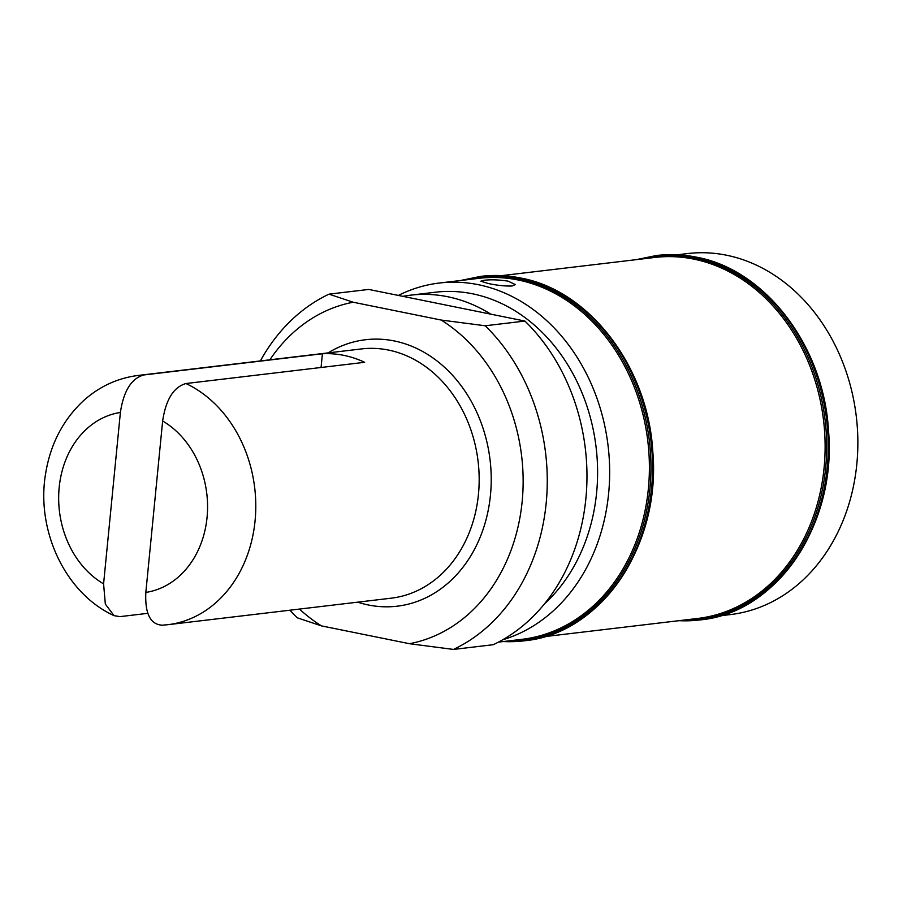 <?xml version="1.0" encoding="UTF-8"?>
<svg xmlns="http://www.w3.org/2000/svg" width="903" height="903" viewBox="0 0 903 903"><rect width="100%" height="100%" fill="white"/><g stroke="black" fill="none" stroke-linecap="round" stroke-linejoin="round"><path stroke-width="1.35" d="M508.073 281.138L515.32 284.569L512.148 285.98C505.364 286.262 497.384 285.438 488.218 283.497L480.859 281.183L483.974 280.28C490.814 279.467 498.84 279.749 508.073 281.138M502.621 639.809A181.774 148.397 -96.8 0 0 609.141 457.065A181.774 148.397 -96.8 0 0 478.285 284.682A181.774 148.397 83.2 0 0 439.321 283.034A181.774 148.397 83.2 0 0 398.358 295.428M720.289 615.778L730.38 614.582A181.774 148.397 -96.8 0 0 857.85 440.348A181.774 148.397 -96.8 0 0 726.486 255.21A181.774 148.397 83.2 0 0 687.522 253.574L677.431 254.77M524.925 321.062L485.216 325.769L441.161 320.046A173.116 141.331 -96.8 0 1 522.16 501.481A173.116 141.331 -96.8 0 1 409.431 643.704L453.475 649.426L493.196 644.719A190.431 155.463 -96.8 0 0 524.925 321.062L490.803 314.154A173.116 141.331 -96.8 0 0 447.662 296.726A173.116 141.331 -96.8 0 0 410.56 295.168L435.381 292.222A173.116 141.331 83.2 0 1 472.483 293.78A173.116 141.331 -96.8 0 1 592.154 424.715A173.116 141.331 -96.8 0 1 544.306 604.062M490.803 314.154L368.74 289.434L329.019 294.152L353.22 302.234L441.161 320.046M410.56 295.168A173.116 141.331 -96.8 0 0 402.851 296.342M409.431 643.704L321.479 625.892A173.116 141.331 83.2 0 1 299.457 609.073M269.862 359.812A173.116 141.331 83.2 0 1 353.22 302.234M147.821 613.329L119.997 616.625L114.071 615.665L105.335 604.107L103.585 583.857L120.392 412.457C123.609 390.988 131.375 378.492 143.701 374.971L322.405 353.762L321.062 367.487M143.701 374.971A125.506 102.468 83.2 0 0 138.182 375.445L361.561 348.919A125.506 102.468 83.2 0 1 388.471 350.059A125.506 102.468 -96.8 0 1 479.166 477.89A125.506 102.468 -96.8 0 1 391.157 598.192L167.766 624.707A125.506 102.468 -96.8 0 0 255.368 517.408A125.506 102.468 -96.8 0 0 185.95 383.527L364.654 362.306A125.506 102.468 -96.8 0 0 343.795 355.364A125.506 102.468 -96.8 0 0 322.405 353.762M162.247 625.181C150.338 624.537 144.864 613.611 145.834 592.413L162.642 421.001C165.859 399.544 173.624 387.048 185.95 383.527M453.475 649.426A190.431 155.463 -96.8 0 0 485.216 325.769M289.942 610.202A190.431 155.463 83.2 0 0 297.29 617.81L321.479 625.892M260.357 360.94A190.431 155.463 83.2 0 1 329.019 294.152M498.411 642.123L521.911 639.335A181.774 148.397 -96.8 0 0 649.381 465.101A181.774 148.397 -96.8 0 0 518.017 279.964A181.774 148.397 83.2 0 0 479.053 278.316L439.321 283.034M828.062 425.29A181.774 148.397 -96.8 0 0 826.798 414.658M699.802 619.955A183.501 149.808 -96.8 0 0 700.051 619.921A183.501 149.808 -96.8 0 0 828.74 444.039A183.501 149.808 -96.8 0 0 696.123 257.129A183.501 149.808 83.2 0 0 656.797 255.47C669.936 253.924 683.108 254.477 696.303 257.141C765.473 269.579 823.931 346.425 828.525 430.889C836.855 524.587 776.783 613.035 700.051 619.921L699.554 619.989A183.501 149.808 -96.8 0 0 828.243 444.095A183.501 149.808 -96.8 0 0 695.626 257.197A183.501 149.808 83.2 0 0 656.3 255.538L636.062 259.68M678.966 620.688A183.501 149.808 -96.8 0 0 699.554 619.989L678.921 620.688M684.102 620.079A182.643 149.097 -96.8 0 0 826.595 453.024A182.643 149.097 -96.8 0 0 694.689 258.145A182.643 149.097 83.2 0 0 641.243 259.059M501.696 275.629L654.777 257.457A181.774 148.397 83.2 0 1 693.741 259.105A181.774 148.397 -96.8 0 1 825.105 444.242A181.774 148.397 -96.8 0 1 697.635 618.465L544.554 636.638M652.338 446.15A181.774 148.397 -96.8 0 0 651.074 435.517M524.079 640.814A183.501 149.808 -96.8 0 0 524.327 640.791A183.501 149.808 -96.8 0 0 653.016 464.898A183.501 149.808 -96.8 0 0 520.399 277.989A183.501 149.808 83.2 0 0 481.062 276.341C494.212 274.783 507.384 275.336 520.579 278C589.749 290.439 648.196 367.284 652.801 451.748C661.131 545.457 601.059 633.906 524.327 640.791L523.83 640.848A183.501 149.808 -96.8 0 0 652.519 464.955A183.501 149.808 -96.8 0 0 519.902 278.056A183.501 149.808 83.2 0 0 480.565 276.397L460.338 280.54M503.242 641.548A183.501 149.808 -96.8 0 0 523.83 640.848L503.197 641.548M508.366 640.938A182.643 149.097 -96.8 0 0 650.86 473.883A182.643 149.097 -96.8 0 0 518.954 279.004A182.643 149.097 83.2 0 0 465.508 279.93M357.678 602.166A134.163 109.534 83.2 0 0 368.379 604.987A134.163 109.534 -96.8 0 0 490.464 495.07A134.163 109.534 -96.8 0 0 394.272 340.95A134.163 109.534 83.2 0 0 328.094 352.892M145.834 592.413A90.887 74.193 -96.8 0 0 207.058 517.396A90.887 74.193 -96.8 0 0 162.642 421.001M103.585 583.857A90.887 74.193 83.2 0 1 59.18 487.462A90.887 74.193 83.2 0 1 120.392 412.457M167.766 624.707L161.502 625.248M138.182 375.445C117.334 378.109 98.969 386.665 83.053 401.124C62.815 420.245 50.331 444.434 45.601 473.68C35.962 530.287 65.016 593.26 114.071 615.665"/></g></svg>

